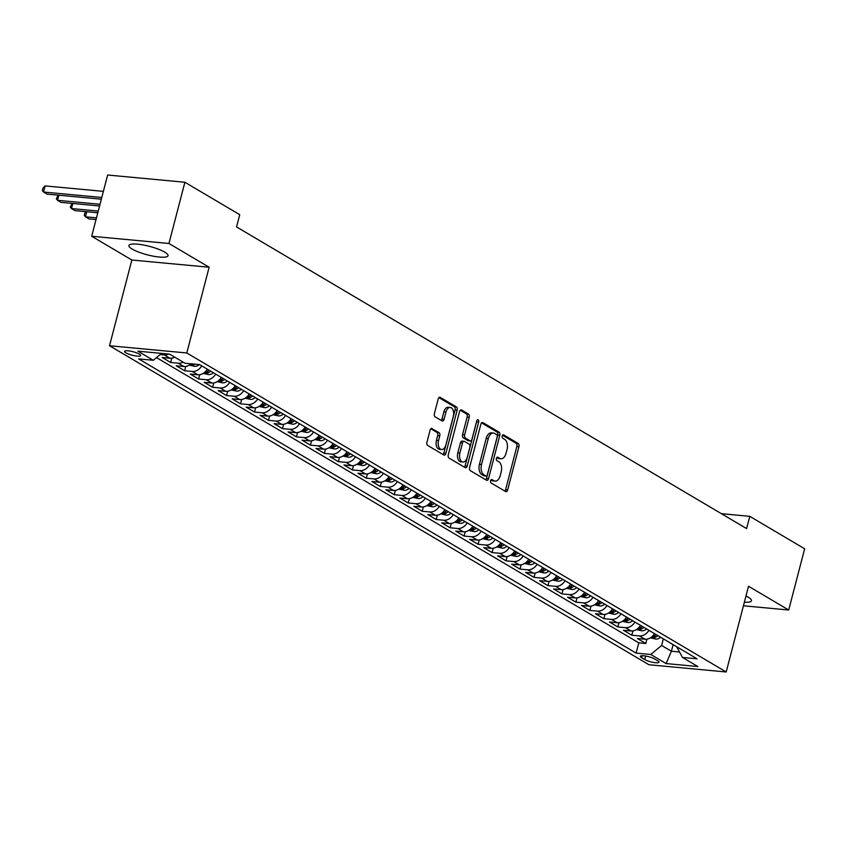 <?xml version="1.0" encoding="UTF-8"?>
<svg xmlns="http://www.w3.org/2000/svg" width="847" height="847" viewBox="0 0 847 847"><rect width="100%" height="100%" fill="white"/><g stroke="black" fill="none" stroke-linecap="round" stroke-linejoin="round"><path stroke-width="1.27" d="M490.572 480.694A1.779 1.048 95.3 0 0 491.091 482.949L505.67 491.567A2.541 1.493 95.3 0 0 506.061 491.694A2.541 1.493 95.3 0 0 507.66 489.968L518.936 446.697A2.541 1.493 95.3 0 0 518.195 443.479L503.616 434.86A1.779 1.048 95.3 0 0 503.34 434.776A1.779 1.048 95.3 0 0 502.218 435.983A1.779 1.048 95.3 0 0 502.737 438.227L504.632 439.349A8.142 4.786 95.3 0 1 507.014 449.63L506.072 453.24A8.142 4.786 95.3 0 1 500.926 458.756A8.142 4.786 95.3 0 1 499.677 458.343L497.792 457.221A1.779 1.048 95.3 0 0 497.517 457.136A1.779 1.048 95.3 0 0 496.395 458.333A1.779 1.048 95.3 0 0 496.914 460.588L498.798 461.7A8.142 4.786 95.3 0 1 501.191 471.991L500.249 475.601A8.142 4.786 95.3 0 1 495.103 481.107A8.142 4.786 95.3 0 1 493.854 480.694L491.969 479.582A1.779 1.048 95.3 0 0 491.694 479.487A1.779 1.048 95.3 0 0 490.572 480.694M132.196 249.092A20.222 4.373 -165.4 0 0 153.646 256.239A20.222 4.373 -165.4 0 0 168.045 255.709A20.222 4.373 -165.4 0 0 164.763 252.141A20.222 4.373 -165.4 0 0 143.312 244.984A20.222 4.373 -165.4 0 0 128.913 245.514A20.222 4.373 -165.4 0 0 132.196 249.092M744.365 602.217A20.222 4.373 -165.4 0 0 751.469 600.756A20.222 4.373 -165.4 0 0 748.187 597.177A20.222 4.373 -165.4 0 0 745.985 596.002M125.928 352.839A8.301 1.789 -165.4 0 0 134.737 355.772A8.301 1.789 -165.4 0 0 140.644 355.56A8.301 1.789 -165.4 0 0 139.289 354.088A8.301 1.789 -165.4 0 0 130.491 351.156A8.301 1.789 -165.4 0 0 124.583 351.378A8.301 1.789 -165.4 0 0 125.928 352.839M432.108 428.497A2.541 1.493 95.3 0 0 431.716 428.37A2.541 1.493 95.3 0 0 430.107 430.096L426.941 442.229A2.541 1.493 95.3 0 0 427.693 445.448L443.87 455.019A2.541 1.493 95.3 0 0 444.262 455.146A2.541 1.493 95.3 0 0 445.871 453.431L457.147 410.149A2.541 1.493 95.3 0 0 456.395 406.941L440.218 397.37A2.541 1.493 95.3 0 0 439.826 397.232A2.541 1.493 95.3 0 0 438.217 398.958L434.395 413.622A2.541 1.493 95.3 0 0 435.136 416.84L442.07 420.938A2.541 1.493 95.3 0 0 442.452 421.065A2.541 1.493 95.3 0 0 444.061 419.339L445.956 412.076A6.808 4.002 95.3 0 1 450.265 407.46A6.808 4.002 95.3 0 1 453.293 416.406L445.882 444.897A6.808 4.002 95.3 0 1 441.573 449.503A6.808 4.002 95.3 0 1 438.534 440.556L439.773 435.813A2.541 1.493 95.3 0 0 439.032 432.595L431.303 428.423M209.124 267.239L168.945 243.481L184.89 182.253L107.633 175.022L91.688 236.26L131.857 260.018L109.528 345.745L186.795 352.966L209.124 267.239L131.857 260.018M743.433 605.774L788.705 610.009L748.526 586.251L726.197 671.978L186.795 352.966M788.705 610.009L804.65 548.782L749.796 516.342L721.422 513.684M184.89 182.253L239.743 214.693L236.557 226.932L746.609 528.592L749.796 516.342M469.598 467.459A2.541 1.493 95.3 0 0 470.35 470.678L486.527 480.249A2.541 1.493 95.3 0 0 486.919 480.376A2.541 1.493 95.3 0 0 488.528 478.661L499.804 435.379A2.541 1.493 95.3 0 0 499.052 432.171L482.875 422.6A2.541 1.493 95.3 0 0 482.483 422.462A2.541 1.493 95.3 0 0 480.874 424.188L469.598 467.459M465.204 467.639L449.016 458.068A2.541 1.493 95.3 0 1 448.275 454.85L459.54 411.578A2.541 1.493 95.3 0 1 461.149 409.853A2.541 1.493 95.3 0 1 461.541 409.98L468.465 414.077A2.541 1.493 95.3 0 1 469.217 417.296L464.643 434.839A2.541 1.493 95.3 0 0 465.384 438.058L469.979 440.779A2.541 1.493 95.3 0 0 470.371 440.906A2.541 1.493 95.3 0 0 471.98 439.18L476.745 420.917A1.779 1.048 95.3 0 1 477.867 419.71A1.779 1.048 95.3 0 1 478.661 422.05L467.205 466.041A2.541 1.493 95.3 0 1 465.596 467.766A2.541 1.493 95.3 0 1 465.204 467.639M168.744 354.057A10.365 8.089 120.6 0 1 164.318 354.935L169.908 358.249L162.285 357.529L170.671 362.495L171.793 358.175M183.111 362.124A10.365 8.089 120.6 0 1 178.294 363.204L183.884 366.507L176.261 365.798L184.646 370.753L185.768 366.444M201.734 365.862A10.365 8.089 120.6 0 1 192.269 371.462L197.859 374.776L190.236 374.056L198.621 379.022L199.744 374.702M215.71 374.12A10.365 8.089 120.6 0 1 206.234 379.731L211.824 383.035L204.212 382.325L212.597 387.28L213.719 382.971M229.685 382.389A10.365 8.089 120.6 0 1 220.209 388L225.8 391.303L218.177 390.594L226.562 395.549L227.684 391.24M243.65 390.647A10.365 8.089 120.6 0 1 234.185 396.258L239.775 399.562L232.152 398.852L240.537 403.818L241.66 399.498M257.626 398.916A10.365 8.089 120.6 0 1 248.16 404.527L253.751 407.831L246.128 407.121L254.513 412.076L255.635 407.767M271.601 407.185A10.365 8.089 120.6 0 1 262.136 412.785L267.726 416.099L260.103 415.379L268.488 420.345L269.611 416.025M285.577 415.443A10.365 8.089 120.6 0 1 276.111 421.054L281.702 424.358L274.079 423.648L282.464 428.603L283.586 424.294M299.552 423.712A10.365 8.089 120.6 0 1 290.087 429.323L295.677 432.626L288.054 431.906L296.439 436.872L297.562 432.563M313.528 431.97A10.365 8.089 120.6 0 1 304.062 437.581L309.653 440.885L302.03 440.175L310.415 445.13L311.537 440.821M327.503 440.239A10.365 8.089 120.6 0 1 318.038 445.85L323.618 449.154L316.005 448.444L324.39 453.399L325.513 449.09M341.479 448.497A10.365 8.089 120.6 0 1 332.003 454.108L337.593 457.422L329.97 456.702L338.355 461.668L339.488 457.348M355.444 456.766A10.365 8.089 120.6 0 1 345.978 462.377L351.569 465.681L343.946 464.971L352.331 469.926L353.453 465.617M369.419 465.035A10.365 8.089 120.6 0 1 359.954 470.636L365.544 473.949L357.921 473.229L366.306 478.195L367.429 473.875M383.395 473.293A10.365 8.089 120.6 0 1 373.929 478.904L379.52 482.208L371.897 481.498L380.282 486.453L381.404 482.144M397.37 481.562A10.365 8.089 120.6 0 1 387.905 487.173L393.495 490.477L385.872 489.767L394.257 494.722L395.38 490.413M411.346 489.82A10.365 8.089 120.6 0 1 401.88 495.431L407.471 498.735L399.848 498.025L408.233 502.991L409.355 498.671M425.321 498.089A10.365 8.089 120.6 0 1 415.856 503.7L421.446 507.004L413.823 506.294L422.208 511.249L423.331 506.94M439.297 506.358A10.365 8.089 120.6 0 1 429.831 511.959L435.422 515.272L427.799 514.553L436.184 519.518L437.306 515.198M453.272 514.616A10.365 8.089 120.6 0 1 443.796 520.227L449.386 523.531L441.774 522.821L450.149 527.776L451.282 523.467M467.237 522.885A10.365 8.089 120.6 0 1 457.772 528.496L463.362 531.8L455.739 531.09L464.124 536.045L465.247 531.736M481.212 531.143A10.365 8.089 120.6 0 1 471.747 536.754L477.337 540.058L469.714 539.348L478.1 544.303L479.222 539.994M495.188 539.412A10.365 8.089 120.6 0 1 485.723 545.023L491.313 548.327L483.69 547.617L492.075 552.572L493.198 548.263M509.163 547.67A10.365 8.089 120.6 0 1 499.698 553.282L505.288 556.595L497.665 555.876L506.051 560.841L507.173 556.521M523.139 555.939A10.365 8.089 120.6 0 1 513.674 561.55L519.264 564.854L511.641 564.144L520.026 569.099L521.149 564.79M537.114 564.208A10.365 8.089 120.6 0 1 527.649 569.819L533.239 573.123L525.616 572.403L534.002 577.368L535.124 573.059M551.09 572.466A10.365 8.089 120.6 0 1 541.625 578.078L547.215 581.381L539.592 580.671L547.977 585.626L549.1 581.317M565.065 580.735A10.365 8.089 120.6 0 1 555.59 586.346L561.18 589.65L553.567 588.94L561.942 593.895L563.075 589.586M579.041 588.993A10.365 8.089 120.6 0 1 569.565 594.605L575.155 597.908L567.532 597.199L575.918 602.164L577.04 597.844M593.006 597.262A10.365 8.089 120.6 0 1 583.541 602.873L589.131 606.177L581.508 605.467L589.893 610.422L591.015 606.113M606.981 605.531A10.365 8.089 120.6 0 1 597.516 611.132L603.106 614.446L595.483 613.726L603.869 618.691L604.991 614.371M620.957 613.789A10.365 8.089 120.6 0 1 611.492 619.401L617.082 622.704L609.459 621.994L617.844 626.949L618.966 622.64M634.932 622.058A10.365 8.089 120.6 0 1 625.467 627.669L631.057 630.973L623.434 630.263L631.82 635.218L639.443 635.928A10.365 8.089 -59.4 0 0 648.908 630.316M632.942 630.909L631.82 635.218M657.664 660.766L654.593 658.945A8.036 1.736 -165.4 0 0 646.07 656.107A8.036 1.736 -165.4 0 0 640.343 656.319A8.036 1.736 -165.4 0 0 641.645 657.738L644.726 659.559A8.036 1.736 -165.4 0 0 653.249 662.396A8.036 1.736 -165.4 0 0 658.977 662.185A8.036 1.736 -165.4 0 0 657.664 660.766M109.528 345.745L648.94 664.747L726.197 671.978M161.565 353.39L153.254 360.271L138.633 358.895L636.118 653.111L650.74 654.477L661.634 645.467L663.36 638.86M153.254 360.271L137.881 351.177L169.622 354.141L184.995 363.236L199.606 364.602L697.092 658.818L682.47 657.452L697.843 666.536L666.102 663.572L650.74 654.477M156.494 357.593L638.797 642.831L645.795 643.476L637.41 638.522L645.033 639.231A10.365 8.089 -59.4 0 0 654.498 633.63M625.467 627.669L617.844 626.949M611.492 619.401L603.869 618.691M597.516 611.132L589.893 610.422M583.541 602.873L575.918 602.164M569.565 594.605L561.942 593.895M555.59 586.346L547.977 585.626M541.625 578.078L534.002 577.368M527.649 569.819L520.026 569.099M513.674 561.55L506.051 560.841M499.698 553.282L492.075 552.572M485.723 545.023L478.1 544.303M471.747 536.754L464.124 536.045M457.772 528.496L450.149 527.776M443.796 520.227L436.184 519.518M429.831 511.959L422.208 511.249M415.856 503.7L408.233 502.991M401.88 495.431L394.257 494.722M387.905 487.173L380.282 486.453M373.929 478.904L366.306 478.195M359.954 470.636L352.331 469.926M345.978 462.377L338.355 461.668M332.003 454.108L324.39 453.399M318.038 445.85L310.415 445.13M304.062 437.581L296.439 436.872M290.087 429.323L282.464 428.603M276.111 421.054L268.488 420.345M262.136 412.785L254.513 412.076M248.16 404.527L240.537 403.818M234.185 396.258L226.562 395.549M220.209 388L212.597 387.28M206.234 379.731L198.621 379.022M192.269 371.462L184.646 370.753M178.294 363.204L170.671 362.495M164.318 354.935L160.168 354.554M661.634 645.467L671.417 651.248L679.485 651.999M673.143 644.652L671.417 651.248L666.102 663.572M676.7 646.759L682.47 657.452M168.945 243.481L91.688 236.26M646.917 639.167L645.795 643.476M638.797 642.831L636.118 653.111M631.057 630.973A10.365 8.089 -59.4 0 0 640.523 625.361M617.082 622.704A10.365 8.089 -59.4 0 0 626.547 617.092M603.106 614.446A10.365 8.089 -59.4 0 0 612.572 608.834M589.131 606.177A10.365 8.089 -59.4 0 0 598.596 600.565M575.155 597.908A10.365 8.089 -59.4 0 0 584.621 592.307M561.18 589.65A10.365 8.089 -59.4 0 0 570.656 584.038M547.215 581.381A10.365 8.089 -59.4 0 0 556.68 575.769M533.239 573.123A10.365 8.089 -59.4 0 0 542.705 567.511M519.264 564.854A10.365 8.089 -59.4 0 0 528.729 559.242M505.288 556.595A10.365 8.089 -59.4 0 0 514.754 550.984M491.313 548.327A10.365 8.089 -59.4 0 0 500.778 542.715M477.337 540.058A10.365 8.089 -59.4 0 0 486.803 534.457M463.362 531.8A10.365 8.089 -59.4 0 0 472.827 526.188M449.386 523.531A10.365 8.089 -59.4 0 0 458.862 517.919M435.422 515.272A10.365 8.089 -59.4 0 0 444.887 509.661M421.446 507.004A10.365 8.089 -59.4 0 0 430.911 501.392M407.471 498.735A10.365 8.089 -59.4 0 0 416.936 493.134M393.495 490.477A10.365 8.089 -59.4 0 0 402.96 484.865M379.52 482.208A10.365 8.089 -59.4 0 0 388.985 476.596M365.544 473.949A10.365 8.089 -59.4 0 0 375.009 468.338M351.569 465.681A10.365 8.089 -59.4 0 0 361.034 460.069M337.593 457.422A10.365 8.089 -59.4 0 0 347.069 451.811M323.618 449.154A10.365 8.089 -59.4 0 0 333.093 443.542M309.653 440.885A10.365 8.089 -59.4 0 0 319.118 435.273M295.677 432.626A10.365 8.089 -59.4 0 0 305.142 427.015M281.702 424.358A10.365 8.089 -59.4 0 0 291.167 418.746M267.726 416.099A10.365 8.089 -59.4 0 0 277.191 410.488M253.751 407.831A10.365 8.089 -59.4 0 0 263.216 402.219M239.775 399.562A10.365 8.089 -59.4 0 0 249.24 393.961M225.8 391.303A10.365 8.089 -59.4 0 0 235.275 385.692M211.824 383.035A10.365 8.089 -59.4 0 0 221.3 377.423M197.859 374.776A10.365 8.089 -59.4 0 0 207.324 369.165M183.884 366.507A10.365 8.089 -59.4 0 0 190.988 363.797M169.908 358.249A10.365 8.089 -59.4 0 0 174.726 357.169M490.889 479.984L491.768 480.503A8.142 4.786 95.3 0 0 493.018 480.916L495.103 481.107M500.926 458.756L498.841 458.555A8.142 4.786 95.3 0 1 497.591 458.142L496.713 457.624M504.886 491.101A2.541 1.493 95.3 0 0 505.574 489.778L516.85 446.507A2.541 1.493 95.3 0 0 516.109 443.288L502.536 435.263M485.755 479.783A2.541 1.493 95.3 0 0 486.443 478.46L497.718 435.189A2.541 1.493 95.3 0 0 496.967 431.97L481.562 422.865M485.903 475.993A1.779 1.048 95.3 0 0 486.178 476.078A1.779 1.048 95.3 0 0 487.3 474.881L497.189 436.893A1.779 1.048 95.3 0 0 496.67 434.638L494.68 433.463A8.142 4.786 95.3 0 0 493.441 433.05A8.142 4.786 95.3 0 0 488.285 438.566L481.53 464.527A8.142 4.786 95.3 0 0 483.912 474.818L485.903 475.993L483.817 475.792A1.779 1.048 95.3 0 0 484.082 475.887A1.779 1.048 95.3 0 0 484.368 475.845M493.441 433.05L491.345 432.859A8.142 4.786 95.3 0 0 486.199 438.365L488.285 438.566M483.817 475.792L481.827 474.616A8.142 4.786 95.3 0 1 479.434 464.336L486.199 438.365M460.239 410.244L466.379 413.887L468.465 414.077M468.687 440.652A2.541 1.493 95.3 0 1 468.285 440.705A2.541 1.493 95.3 0 1 467.893 440.578L463.298 437.867A2.541 1.493 95.3 0 1 462.557 434.649L467.131 417.095A2.541 1.493 95.3 0 0 466.379 413.887M464.421 467.173A2.541 1.493 95.3 0 0 465.109 465.85L476.575 421.848A1.779 1.048 95.3 0 0 476.67 421.192M459.9 453.05A6.808 4.002 95.3 0 0 462.938 461.996A6.808 4.002 95.3 0 0 467.237 457.391L469.852 447.354A2.541 1.493 95.3 0 0 469.111 444.146L464.516 441.425A2.541 1.493 95.3 0 0 464.124 441.298A2.541 1.493 95.3 0 0 462.515 443.013L459.9 453.05L457.814 452.859A6.808 4.002 95.3 0 0 460.842 461.806L462.938 461.996M462.42 441.223A2.541 1.493 95.3 0 0 462.038 441.096A2.541 1.493 95.3 0 0 460.429 442.822L462.515 443.013M457.814 452.859L460.429 442.822M441.573 449.503L439.487 449.312A6.808 4.002 95.3 0 1 436.449 440.366L437.687 435.612A2.541 1.493 95.3 0 0 436.946 432.404L430.795 428.773M450.265 407.46L448.179 407.269A6.808 4.002 95.3 0 0 443.87 411.875L445.956 412.076M441.287 420.472A2.541 1.493 95.3 0 0 441.975 419.149L443.87 411.875M443.087 454.553A2.541 1.493 95.3 0 0 443.786 453.23L455.051 409.959A2.541 1.493 95.3 0 0 454.31 406.74L438.905 397.635M650.369 637.855L655.874 639.062A6.871 5.357 -59.4 0 0 660.533 637.198M656.203 634.636A6.871 5.357 120.6 0 1 653.185 636.341C652.031 636.923 652.592 637.251 654.858 637.336A6.871 5.357 -59.4 0 0 657.875 635.621M653.185 636.341L652.455 636.7M636.393 629.596L641.899 630.793A6.871 5.357 -59.4 0 0 646.557 628.929M642.227 626.367A6.871 5.357 120.6 0 1 639.21 628.072C638.056 628.654 638.617 628.982 640.883 629.067A6.871 5.357 -59.4 0 0 643.911 627.362M639.21 628.072L638.479 628.432M622.418 621.327L627.923 622.524A6.871 5.357 -59.4 0 0 632.582 620.671M628.252 618.109A6.871 5.357 120.6 0 1 625.234 619.813C624.08 620.396 624.641 620.724 626.907 620.798A6.871 5.357 -59.4 0 0 629.935 619.093M625.234 619.813L624.504 620.173M608.453 613.069L613.948 614.266A6.871 5.357 -59.4 0 0 618.617 612.402M614.276 609.84A6.871 5.357 120.6 0 1 611.259 611.545C610.105 612.127 610.666 612.455 612.942 612.54A6.871 5.357 -59.4 0 0 615.96 610.835M611.259 611.545L610.528 611.905M594.478 604.8L599.972 605.997A6.871 5.357 -59.4 0 0 604.642 604.133M600.311 601.571A6.871 5.357 120.6 0 1 597.283 603.286C596.129 603.858 596.69 604.197 598.967 604.271A6.871 5.357 -59.4 0 0 601.984 602.566M597.283 603.286L596.553 603.636M580.502 596.532L585.997 597.738A6.871 5.357 -59.4 0 0 590.666 595.875M586.336 593.313A6.871 5.357 120.6 0 1 583.308 595.018C582.154 595.6 582.715 595.928 584.991 596.013A6.871 5.357 -59.4 0 0 588.009 594.308M583.308 595.018L582.577 595.377M566.527 588.273L572.021 589.47A6.871 5.357 -59.4 0 0 576.691 587.606M572.36 585.044A6.871 5.357 120.6 0 1 569.343 586.749C568.178 587.331 568.739 587.659 571.016 587.744A6.871 5.357 -59.4 0 0 574.033 586.039M569.343 586.749L568.602 587.109M552.551 580.004L558.057 581.201A6.871 5.357 -59.4 0 0 562.715 579.348M558.385 576.786A6.871 5.357 120.6 0 1 555.367 578.49C554.213 579.073 554.764 579.401 557.04 579.475A6.871 5.357 -59.4 0 0 560.058 577.77M555.367 578.49L554.626 578.85M538.576 571.746L544.081 572.943A6.871 5.357 -59.4 0 0 548.74 571.079M544.409 568.517A6.871 5.357 120.6 0 1 541.392 570.222C540.238 570.804 540.799 571.132 543.065 571.217A6.871 5.357 -59.4 0 0 546.082 569.512M541.392 570.222L540.661 570.582M524.6 563.477L530.106 564.674A6.871 5.357 -59.4 0 0 534.764 562.821M530.434 560.259A6.871 5.357 120.6 0 1 527.416 561.963C526.262 562.546 526.823 562.874 529.089 562.948A6.871 5.357 -59.4 0 0 532.107 561.243M527.416 561.963L526.686 562.323M510.625 555.209L516.13 556.415A6.871 5.357 -59.4 0 0 520.789 554.552M516.458 551.99A6.871 5.357 120.6 0 1 513.441 553.694C512.287 554.277 512.848 554.605 515.114 554.69A6.871 5.357 -59.4 0 0 518.142 552.985M513.441 553.694L512.71 554.054M496.66 546.95L502.155 548.147A6.871 5.357 -59.4 0 0 506.824 546.283M502.483 543.721A6.871 5.357 120.6 0 1 499.465 545.426C498.311 546.008 498.872 546.347 501.149 546.421A6.871 5.357 -59.4 0 0 504.166 544.716M499.465 545.426L498.735 545.786M482.684 538.681L488.179 539.888A6.871 5.357 -59.4 0 0 492.848 538.025M488.507 535.463A6.871 5.357 120.6 0 1 485.49 537.167C484.336 537.75 484.897 538.078 487.173 538.163A6.871 5.357 -59.4 0 0 490.191 536.447M485.49 537.167L484.759 537.527M468.709 530.423L474.204 531.62A6.871 5.357 -59.4 0 0 478.873 529.756M474.542 527.194A6.871 5.357 120.6 0 1 471.514 528.899C470.36 529.481 470.921 529.809 473.198 529.894A6.871 5.357 -59.4 0 0 476.215 528.189M471.514 528.899L470.784 529.259M454.733 522.154L460.228 523.351A6.871 5.357 -59.4 0 0 464.897 521.498M460.567 518.936A6.871 5.357 120.6 0 1 457.549 520.64C456.385 521.223 456.946 521.551 459.222 521.625A6.871 5.357 -59.4 0 0 462.24 519.92M457.549 520.64L456.808 521M440.758 513.885L446.253 515.092A6.871 5.357 -59.4 0 0 450.922 513.229M446.591 510.667A6.871 5.357 120.6 0 1 443.574 512.371C442.42 512.954 442.97 513.282 445.247 513.367A6.871 5.357 -59.4 0 0 448.264 511.662M443.574 512.371L442.833 512.731M426.782 505.627L432.288 506.824A6.871 5.357 -59.4 0 0 436.946 504.96M432.616 502.398A6.871 5.357 120.6 0 1 429.598 504.113C428.444 504.685 428.995 505.024 431.271 505.098A6.871 5.357 -59.4 0 0 434.289 503.393M429.598 504.113L428.868 504.463M412.807 497.358L418.312 498.565A6.871 5.357 -59.4 0 0 422.971 496.702M418.64 494.14A6.871 5.357 120.6 0 1 415.623 495.844C414.469 496.427 415.03 496.755 417.296 496.84A6.871 5.357 -59.4 0 0 420.313 495.135M415.623 495.844L414.892 496.204M398.831 489.1L404.337 490.297A6.871 5.357 -59.4 0 0 408.995 488.433M404.665 485.871A6.871 5.357 120.6 0 1 401.647 487.576C400.493 488.158 401.055 488.486 403.32 488.571A6.871 5.357 -59.4 0 0 406.348 486.866M401.647 487.576L400.917 487.936M384.866 480.831L390.361 482.028A6.871 5.357 -59.4 0 0 395.02 480.175M390.689 477.613A6.871 5.357 120.6 0 1 387.672 479.317C386.518 479.9 387.079 480.228 389.355 480.302A6.871 5.357 -59.4 0 0 392.373 478.597M387.672 479.317L386.941 479.677M370.891 472.573L376.386 473.769A6.871 5.357 -59.4 0 0 381.055 471.906M376.714 469.344A6.871 5.357 120.6 0 1 373.696 471.048C372.542 471.631 373.103 471.959 375.38 472.044A6.871 5.357 -59.4 0 0 378.397 470.339M373.696 471.048L372.966 471.408M356.915 464.304L362.41 465.501A6.871 5.357 -59.4 0 0 367.079 463.648M362.749 461.086A6.871 5.357 120.6 0 1 359.721 462.79C358.567 463.362 359.128 463.701 361.404 463.775A6.871 5.357 -59.4 0 0 364.422 462.07M359.721 462.79L358.99 463.15M342.94 456.035L348.435 457.242A6.871 5.357 -59.4 0 0 353.104 455.379M348.773 452.817A6.871 5.357 120.6 0 1 345.756 454.521C344.591 455.104 345.153 455.432 347.429 455.517A6.871 5.357 -59.4 0 0 350.446 453.812M345.756 454.521L345.015 454.881M328.964 447.777L334.459 448.974A6.871 5.357 -59.4 0 0 339.128 447.11M334.798 444.548A6.871 5.357 120.6 0 1 331.78 446.253C330.626 446.835 331.177 447.174 333.453 447.248A6.871 5.357 -59.4 0 0 336.471 445.543M331.78 446.253L331.039 446.613M314.989 439.508L320.494 440.715A6.871 5.357 -59.4 0 0 325.153 438.852M320.822 436.29A6.871 5.357 120.6 0 1 317.805 437.994C316.651 438.577 317.202 438.905 319.478 438.99A6.871 5.357 -59.4 0 0 322.495 437.274M317.805 437.994L317.074 438.354M301.013 431.25L306.519 432.446A6.871 5.357 -59.4 0 0 311.177 430.583M306.847 428.021A6.871 5.357 120.6 0 1 303.829 429.725C302.675 430.308 303.237 430.636 305.502 430.721A6.871 5.357 -59.4 0 0 308.52 429.016M303.829 429.725L303.099 430.085M287.038 422.981L292.543 424.178A6.871 5.357 -59.4 0 0 297.202 422.325M292.871 419.763A6.871 5.357 120.6 0 1 289.854 421.467C288.7 422.05 289.261 422.378 291.527 422.452A6.871 5.357 -59.4 0 0 294.555 420.747M289.854 421.467L289.123 421.827M273.062 414.712L278.568 415.919A6.871 5.357 -59.4 0 0 283.226 414.056M278.896 411.494A6.871 5.357 120.6 0 1 275.878 413.198C274.724 413.781 275.286 414.109 277.562 414.194A6.871 5.357 -59.4 0 0 280.579 412.489M275.878 413.198L275.148 413.558M259.097 406.454L264.592 407.651A6.871 5.357 -59.4 0 0 269.261 405.787M264.92 403.225A6.871 5.357 120.6 0 1 261.903 404.94C260.749 405.512 261.31 405.851 263.586 405.925A6.871 5.357 -59.4 0 0 266.604 404.22M261.903 404.94L261.172 405.29M245.122 398.185L250.617 399.392A6.871 5.357 -59.4 0 0 255.286 397.529M250.956 394.967A6.871 5.357 120.6 0 1 247.927 396.671C246.773 397.254 247.335 397.582 249.611 397.667A6.871 5.357 -59.4 0 0 252.628 395.962M247.927 396.671L247.197 397.031M231.146 389.927L236.641 391.123A6.871 5.357 -59.4 0 0 241.31 389.26M236.98 386.698A6.871 5.357 120.6 0 1 233.952 388.402C232.798 388.985 233.359 389.313 235.635 389.398A6.871 5.357 -59.4 0 0 238.653 387.693M233.952 388.402L233.221 388.762M217.171 381.658L222.666 382.855A6.871 5.357 -59.4 0 0 227.335 381.002M223.005 378.44A6.871 5.357 120.6 0 1 219.987 380.144C218.822 380.727 219.384 381.055 221.66 381.129A6.871 5.357 -59.4 0 0 224.677 379.424M219.987 380.144L219.246 380.504M203.195 373.4L208.701 374.596A6.871 5.357 -59.4 0 0 213.359 372.733M209.029 370.171A6.871 5.357 120.6 0 1 206.012 371.875C204.858 372.458 205.408 372.786 207.684 372.871A6.871 5.357 -59.4 0 0 210.702 371.166M206.012 371.875L205.27 372.235M96.473 217.859L85.462 216.832L88.956 218.897L96.039 219.553M86.786 211.739L85.462 216.832L84.276 215.36L84.912 212.904L86.119 211.676M189.22 365.131L194.725 366.328A6.871 5.357 -59.4 0 0 199.278 364.57M192.036 363.617C190.882 364.189 191.443 364.528 193.709 364.602A6.871 5.357 -59.4 0 0 194.916 364.157M98.241 211.062L71.487 208.563L74.981 210.628L97.807 212.766M72.81 203.471L71.487 208.563L70.301 207.091L72.143 203.407M100.02 204.275L57.511 200.305L61.005 202.369L99.575 205.969M58.835 195.202L57.511 200.305L56.326 198.833L58.168 195.138M101.788 197.478L43.536 192.036L47.03 194.101L101.344 199.183M45.135 185.917L43.536 192.036L42.35 190.564L42.985 188.119L45.135 185.917L103.376 191.358M639.443 635.928L645.033 639.231M645.636 656.033L644.726 659.559M642.174 655.716L641.645 657.738M491.768 480.503L493.854 480.694M497.242 457.168L497.792 457.221M497.591 458.142L499.677 458.343M503.065 434.807L503.616 434.86M516.109 443.288L518.195 443.479M516.85 446.507L518.936 446.697M505.574 489.778L507.66 489.968M491.408 479.529L491.969 479.582M482.081 422.526L482.875 422.6M496.967 431.97L499.052 432.171M497.718 435.189L499.804 435.379M486.443 478.46L488.528 478.661M479.434 464.336L481.53 464.527M481.827 474.616L483.912 474.818M460.747 409.906L461.541 409.98M467.131 417.095L469.217 417.296M462.557 434.649L464.643 434.839M463.298 437.867L465.384 438.058M467.893 440.578L469.979 440.779M476.575 421.848L478.661 422.05M465.109 465.85L467.205 466.041M436.946 432.404L439.032 432.595M437.687 435.612L439.773 435.813M436.449 440.366L438.534 440.556M441.975 419.149L444.061 419.339M439.413 397.296L440.218 397.37M454.31 406.74L456.395 406.941M455.051 409.959L457.147 410.149M443.786 453.23L445.871 453.431M651.883 636.753L655.726 639.03M655.387 635.303L654.858 637.336M637.907 628.485L641.761 630.761M641.412 627.034L640.883 629.067M623.932 620.226L627.786 622.503M627.447 618.765L626.907 620.798M609.956 611.958L613.81 614.234M613.472 610.507L612.942 612.54M595.981 603.689L599.835 605.965M599.496 602.238L598.967 604.271M582.005 595.43L585.859 597.707M585.521 593.98L584.991 596.013M568.041 587.162L571.884 589.438M571.545 585.711L571.016 587.744M554.065 578.903L557.908 581.18M557.57 577.442L557.04 579.475M540.09 570.634L543.933 572.911M543.594 569.184L543.065 571.217M526.114 562.366L529.968 564.653M529.619 560.915L529.089 562.948M512.139 554.107L515.992 556.384M515.643 552.657L515.114 554.69M498.163 545.839L502.017 548.115M501.678 544.388L501.149 546.421M484.188 537.58L488.041 539.857M487.703 536.119L487.173 538.163M470.212 529.311L474.066 531.588M473.727 527.861L473.198 529.894M456.247 521.053L460.09 523.33M459.752 519.592L459.222 521.625M442.272 512.784L446.115 515.061M445.776 511.334L445.247 513.367M428.296 504.516L432.139 506.792M431.801 503.065L431.271 505.098M414.321 496.257L418.174 498.534M417.825 494.807L417.296 496.84M400.345 487.988L404.199 490.265M403.85 486.538L403.32 488.571M386.37 479.73L390.223 482.007M389.885 478.269L389.355 480.302M372.394 471.461L376.248 473.738M375.909 470.011L375.38 472.044M358.419 463.193L362.272 465.479M361.934 461.742L361.404 463.775M344.443 454.934L348.297 457.211M347.958 453.484L347.429 455.517M330.478 446.665L334.321 448.942M333.983 445.215L333.453 447.248M316.503 438.407L320.346 440.684M320.007 436.946L319.478 438.99M302.527 430.138L306.381 432.415M306.032 428.688L305.502 430.721M288.552 421.88L292.406 424.156M292.056 420.419L291.527 422.452M274.576 413.611L278.43 415.888M278.091 412.161L277.562 414.194M260.601 405.342L264.455 407.619M264.116 403.892L263.586 405.925M246.625 397.084L250.479 399.361M250.14 395.634L249.611 397.667M232.65 388.815L236.504 391.092M236.165 387.365L235.635 389.398M218.685 380.557L222.528 382.833M222.189 379.096L221.66 381.129M204.709 372.288L208.553 374.565M208.214 370.838L207.684 372.871M190.734 364.019L194.577 366.306M193.857 364.062L193.709 364.602M484.082 475.887L486.178 476.078M468.285 440.705L470.371 440.906M462.038 441.096L464.124 441.298"/></g></svg>

